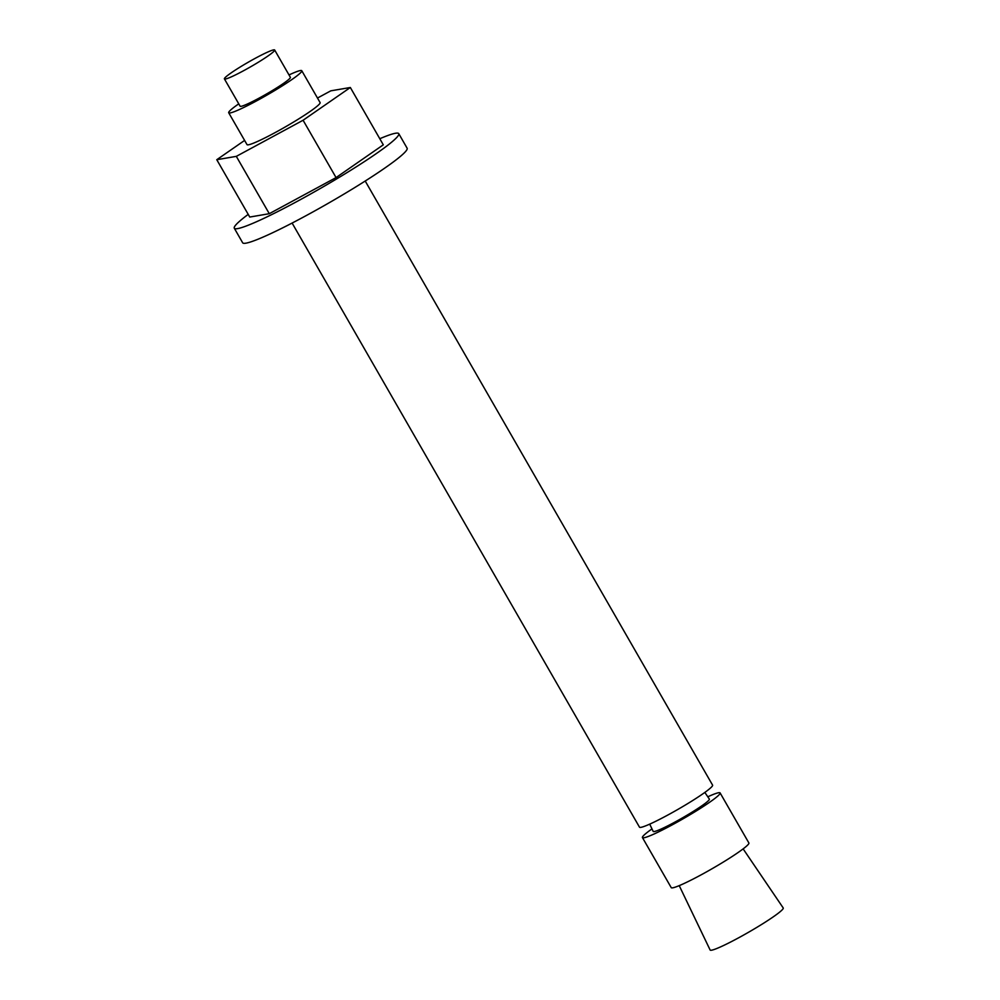<?xml version="1.0" encoding="UTF-8"?>
<svg xmlns="http://www.w3.org/2000/svg" width="1000" height="1000" viewBox="0 0 1000 1000"><rect width="100%" height="100%" fill="white"/><g stroke="black" fill="none" stroke-linecap="round" stroke-linejoin="round"><path stroke-width="1.5" d="M743.138 848.888L783.225 907.975A42.162 3.75 150.1 0 1 762.1 924.15A42.162 3.75 150.1 0 1 721.513 946.462A42.162 3.75 150.1 0 1 710.125 950L679.225 885.638M707.8 796.8A44.787 3.987 150.1 0 1 708.025 796.7A44.787 3.987 150.1 0 1 720.1 792.925A44.787 3.987 150.1 0 1 697.537 810.163A44.787 3.987 150.1 0 1 654.525 833.8A44.787 3.987 150.1 0 1 642.438 837.575A44.787 3.987 150.1 0 1 651.988 828.9M720.1 792.925L748.888 842.975A44.787 3.987 150.1 0 1 726.312 860.212A44.787 3.987 150.1 0 1 683.3 883.85A44.787 3.987 150.1 0 1 671.225 887.625L642.438 837.575M704.837 792.425L709.35 799.087A32.4 2.875 150.1 0 1 693.125 811.513A32.4 2.875 150.1 0 1 661.925 828.662A32.4 2.875 150.1 0 1 653.175 831.388L649.7 824.137M365.213 181.025L712.588 785.138A42.162 3.75 150.1 0 1 691.35 801.363A42.162 3.75 150.1 0 1 650.863 823.612A42.162 3.75 150.1 0 1 639.487 827.163L292.113 223.062M379.787 138.725A94.862 8.438 150.1 0 1 398.762 133.65A94.862 8.438 150.1 0 1 350.962 170.162A94.862 8.438 150.1 0 1 259.875 220.225A94.862 8.438 150.1 0 1 234.3 228.225A94.862 8.438 150.1 0 1 248.212 214.375M398.762 133.65L407.125 148.212A94.862 8.438 150.1 0 1 359.338 184.725A94.862 8.438 150.1 0 1 268.25 234.775A94.862 8.438 150.1 0 1 242.662 242.787L234.3 228.225M289.012 74.938A42.162 3.75 150.1 0 1 290.425 74.287A42.162 3.75 150.1 0 1 301.788 70.738A42.162 3.75 150.1 0 1 280.55 86.962A42.162 3.75 150.1 0 1 240.062 109.213A42.162 3.75 150.1 0 1 228.7 112.762A42.162 3.75 150.1 0 1 238.762 103.837M228.7 112.762L247.013 144.613A42.162 3.75 -29.9 0 0 258.375 141.062A42.162 3.75 -29.9 0 0 298.863 118.812A42.162 3.75 -29.9 0 0 320.1 102.587L301.788 70.738M266.85 52.45A28.988 2.575 150.1 0 1 274.662 50A28.988 2.575 150.1 0 1 260.062 61.163A28.988 2.575 150.1 0 1 232.237 76.45A28.988 2.575 150.1 0 1 224.412 78.9A28.988 2.575 150.1 0 1 239.013 67.737A28.988 2.575 150.1 0 1 266.85 52.45M274.662 50L290.363 77.3A28.988 2.575 150.1 0 1 275.763 88.462A28.988 2.575 150.1 0 1 247.938 103.75A28.988 2.575 150.1 0 1 240.113 106.2L224.412 78.9M317.488 98.038L330.8 90.838L350.337 87.5L303.087 120.25L236.312 156.363L216.775 159.713L244.6 140.425M350.337 87.5L383.3 144.825L336.062 177.587L269.288 213.7L249.75 217.05L216.775 159.713M303.087 120.25L336.062 177.587M236.312 156.363L269.288 213.7"/></g></svg>
